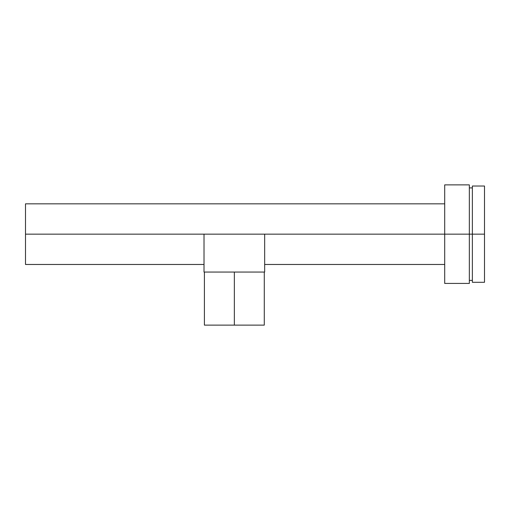 <?xml version="1.0" encoding="UTF-8"?>
<svg xmlns="http://www.w3.org/2000/svg" width="510" height="510" viewBox="0 0 510 510"><rect width="100%" height="100%" fill="white"/><g stroke="black" fill="none" stroke-linecap="round" stroke-linejoin="round"><path stroke-width="0.76" d="M234.345 272.053L234.345 325.119L264.288 325.119L234.345 325.119L234.345 272.053M472.368 282.291L472.368 186.016L472.368 234.154L484.5 234.154L484.5 186.016L484.5 234.154L469.34 234.154L472.368 234.154L472.368 282.291L484.5 282.291L484.5 234.154L484.5 282.291M444.701 283.426L444.701 184.881L444.701 234.154L469.34 234.154L469.34 184.881L469.34 234.154L264.664 234.154L444.701 234.154L444.701 283.426L469.34 283.426L469.34 234.154L469.34 283.426M204.019 240.07L204.019 234.154L25.5 234.154L25.5 203.834L25.5 234.154L264.664 234.154L264.664 240.07M25.5 264.473L25.5 234.154L25.5 264.473L204.019 264.473M204.019 234.154L204.019 272.053L264.664 272.053L264.664 234.154L204.019 234.154L204.019 272.053L264.664 272.053L264.664 234.154M204.402 325.119L234.345 325.119L204.402 325.119L204.402 272.053M264.288 272.053L264.288 325.119M472.368 186.016L484.5 186.016M469.34 187.909L472.368 187.909M444.701 184.881L469.34 184.881M25.5 203.834L444.701 203.834M264.664 264.473L444.701 264.473M469.34 280.392L472.368 280.392"/></g></svg>
